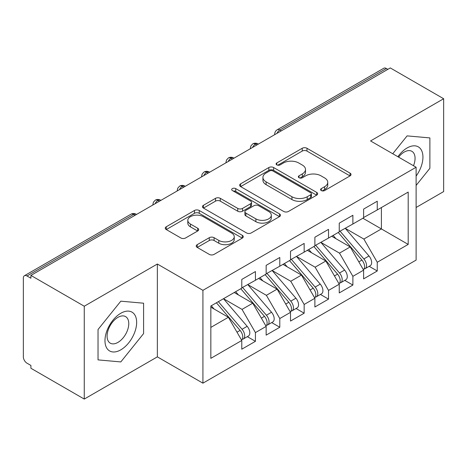 <?xml version="1.0" encoding="UTF-8"?>
<svg xmlns="http://www.w3.org/2000/svg" width="467" height="467" viewBox="0 0 467 467"><rect width="100%" height="100%" fill="white"/><g stroke="black" fill="none" stroke-linecap="round" stroke-linejoin="round"><path stroke-width="0.7" d="M321.284 190.565A2.37 1.366 0 0 0 324.629 190.565L350.04 175.896A3.38 1.956 0 0 0 351.032 174.512A3.38 1.956 0 0 0 350.04 173.134L306.994 148.278A3.38 1.956 0 0 0 302.207 148.278L276.797 162.948A2.37 1.366 0 0 0 276.108 163.917A2.37 1.366 0 0 0 276.797 164.88A2.37 1.366 0 0 0 280.147 164.88L283.434 162.983A10.823 6.246 0 0 1 298.74 162.983L302.33 165.055A10.823 6.246 0 0 1 305.5 169.474A10.823 6.246 0 0 1 302.33 173.893L299.043 175.79A2.37 1.366 0 0 0 298.349 176.76A2.37 1.366 0 0 0 299.043 177.723A2.37 1.366 0 0 0 302.388 177.723L305.681 175.825A10.823 6.246 0 0 1 320.987 175.825L324.571 177.898A10.823 6.246 0 0 1 327.741 182.317A10.823 6.246 0 0 1 324.571 186.736L321.284 188.633A2.37 1.366 0 0 0 320.59 189.596A2.37 1.366 0 0 0 321.284 190.565L321.284 188.633M197.22 244.655A3.38 1.956 0 0 0 196.228 246.039A3.38 1.956 0 0 0 197.22 247.417L209.298 254.392A3.38 1.956 0 0 0 214.079 254.392L242.303 238.1A3.38 1.956 0 0 0 243.289 236.716A3.38 1.956 0 0 0 242.303 235.339L199.251 210.483A3.38 1.956 0 0 0 194.47 210.483L166.246 226.775A3.38 1.956 0 0 0 165.254 228.159A3.38 1.956 0 0 0 166.246 229.536L180.834 237.96A3.38 1.956 0 0 0 185.621 237.96L197.699 230.99A3.38 1.956 0 0 0 198.685 229.606A3.38 1.956 0 0 0 197.699 228.229L190.46 224.049A9.048 5.225 0 0 1 187.81 220.354A9.048 5.225 0 0 1 193.396 215.532A9.048 5.225 0 0 1 203.256 216.665L231.597 233.021A9.048 5.225 0 0 1 234.247 236.716A9.048 5.225 0 0 1 228.661 241.544A9.048 5.225 0 0 1 218.801 240.412L214.079 237.685A3.38 1.956 0 0 0 209.298 237.685L197.22 244.655L197.22 247.417M416.115 207.476L443.65 191.581L443.65 98.735L390.289 67.931L30.904 275.419L30.904 278.233L27.004 275.979A5.166 2.983 -120 0 0 24.418 275.728A5.166 2.983 -120 0 0 23.35 278.093L23.35 356.87A5.166 2.983 -120 0 0 27.004 363.198L30.904 365.451L30.904 368.265L84.264 399.069L157.361 356.87L202.923 383.173L202.923 290.328L157.361 264.024L84.264 306.224L30.904 275.419M443.65 98.735L370.553 140.935L416.115 167.244L202.923 290.328M283.673 211.452A3.38 1.956 0 0 0 288.46 211.452L316.679 195.153A3.38 1.956 0 0 0 317.671 193.776A3.38 1.956 0 0 0 316.679 192.392L273.633 167.542A3.38 1.956 0 0 0 268.846 167.542L240.628 183.835A3.38 1.956 0 0 0 239.635 185.212A3.38 1.956 0 0 0 240.628 186.596L283.673 211.452M233.319 191.079A2.37 1.366 0 0 1 235.724 191.412L235.724 188.598L279.488 213.868A3.38 1.956 0 0 1 280.48 215.246A3.38 1.956 0 0 1 279.488 216.63L251.269 232.922A3.38 1.956 0 0 1 246.488 232.922L203.437 208.066L203.437 205.305A3.38 1.956 0 0 0 202.445 206.688A3.38 1.956 0 0 0 203.437 208.066M203.437 205.305L215.515 198.335A3.38 1.956 0 0 1 220.296 198.335L237.756 208.41A3.38 1.956 0 0 0 242.542 208.41L250.551 203.787A3.38 1.956 0 0 0 251.544 202.404A3.38 1.956 0 0 0 250.551 201.026L232.373 190.53A2.37 1.366 0 0 1 231.685 189.561A2.37 1.366 0 0 1 233.144 188.3A2.37 1.366 0 0 1 235.724 188.598M202.923 383.173L416.115 260.09L416.115 167.244M362.877 218.235L408.199 244.404L408.199 192.071L377.254 209.94L377.254 201.213L363.612 209.093L363.612 217.815L352.889 224.002L352.889 215.281L339.246 223.162L339.246 231.883L328.523 238.071L328.523 229.35L314.881 237.23L314.881 245.951L304.157 252.139L304.157 243.418L290.515 251.293L290.515 260.014L279.791 266.208L279.791 257.486L266.149 265.361L266.149 274.082L255.431 280.27L255.431 271.549L241.783 279.429L241.783 288.151L210.839 306.013L210.839 358.347L241.783 340.478L228.381 317.268L210.839 307.14M408.199 244.404L377.254 262.267L363.851 239.057L345.335 228.363M369.158 266.313L377.254 270.988L377.254 262.267M377.254 270.988L363.612 278.869L363.612 270.148L352.889 276.336L339.491 253.126L320.969 242.431M344.792 280.381L352.889 285.057L352.889 276.336M352.889 285.057L339.246 292.932L339.246 284.21L328.523 290.404L315.126 267.188L296.603 256.5M320.426 294.449L328.523 299.125L328.523 290.404M328.523 299.125L314.881 307L314.881 298.279L304.157 304.466L290.76 281.257L272.238 270.568M296.06 308.518L304.157 313.194L304.157 304.466M304.157 313.194L290.515 321.068L290.515 312.347L279.791 318.535L266.394 295.325L247.878 284.637M271.695 322.58L279.791 327.256L279.791 318.535M279.791 327.256L266.149 335.137L266.149 326.415L255.431 332.603L242.029 309.393L223.512 298.699M247.329 336.649L255.431 341.324L255.431 332.603M255.431 341.324L241.783 349.205L241.783 340.478M241.783 287.87L255.431 280.27M210.839 327.396L228.381 317.268M266.149 273.802L279.791 266.208M242.029 309.393L252.746 303.206L234.23 292.511M266.149 326.415L252.746 303.206M290.515 259.734L304.157 252.139M266.394 295.325L277.112 289.137L258.595 278.443M290.515 312.347L277.112 289.137M314.881 245.665L328.523 238.071M290.76 281.257L301.478 275.069L282.961 264.375M314.881 298.279L301.478 275.069M339.246 231.603L352.889 224.002M315.126 267.188L325.843 261L307.327 250.312M339.246 284.21L325.843 261M387.855 69.338L386.39 68.491L279.856 130.001L281.315 130.842M276.931 133.375A5.166 2.983 120 0 1 279.856 130.001A5.166 2.983 60 0 0 277.27 129.744L383.81 68.235A5.166 2.983 60 0 1 386.39 68.491M363.612 217.534L377.254 209.94M363.851 239.057L381.399 228.929L381.399 207.546L408.199 192.071M339.491 253.126L350.209 246.932L331.693 236.244M363.612 270.148L350.209 246.932M84.264 306.224L84.264 399.069M407.101 135.885L392.741 153.748L407.101 135.885L429.885 137.917L407.101 135.885M429.885 168.295L429.885 137.917L429.885 168.295L416.115 185.422L429.885 168.295M157.361 356.87L157.361 264.024M143.591 333.584L143.591 303.206L120.813 301.174L98.029 329.515L98.029 359.888L120.813 361.925L143.591 333.584L120.813 361.925L98.029 359.888L98.029 329.515L120.813 301.174L143.591 303.206L143.591 333.584M256.832 144.98L255.367 144.14A5.166 2.983 -120 0 0 252.781 143.883A5.166 2.983 -120 0 0 252.723 143.918L250.913 145.879L250.318 148.284A5.166 2.983 0 0 0 250.37 148.71M232.467 159.049L231.002 158.208A5.166 2.983 -120 0 0 228.416 157.951A5.166 2.983 -120 0 0 228.357 157.986L226.548 159.947L225.952 162.353A5.166 2.983 0 0 0 226.005 162.779M208.101 173.117L206.636 172.27A5.166 2.983 -120 0 0 204.056 172.014A5.166 2.983 -120 0 0 203.991 172.054L202.182 174.016L201.586 176.421A5.166 2.983 0 0 0 201.639 176.847M183.735 187.185L182.27 186.339A5.166 2.983 -120 0 0 179.69 186.082A5.166 2.983 -120 0 0 179.626 186.117L177.816 188.084L177.221 190.489A5.166 2.983 0 0 0 177.273 190.91M159.37 201.248L157.904 200.407A5.166 2.983 -120 0 0 155.324 200.15A5.166 2.983 -120 0 0 155.26 200.185L153.45 202.147L152.861 204.558A5.166 2.983 0 0 0 152.913 204.978M322.23 190.898L324.571 189.549A10.823 6.246 0 0 0 327.741 185.13L327.741 182.317M305.5 169.474L305.5 172.288A10.823 6.246 0 0 1 302.33 176.707L299.989 178.055M349.999 175.919L306.994 151.092A3.38 1.956 0 0 0 302.207 151.092L277.748 165.219M316.632 195.183L273.633 170.356A3.38 1.956 0 0 0 268.846 170.356L240.668 186.619M310.701 194.745A2.37 1.366 0 0 0 311.396 193.776A2.37 1.366 0 0 0 310.701 192.807L272.915 170.992A2.37 1.366 0 0 0 269.564 170.992L266.097 172.994A10.823 6.246 0 0 0 262.927 177.413A10.823 6.246 0 0 0 266.097 181.832L291.928 196.741A10.823 6.246 0 0 0 307.233 196.741L310.701 194.745L310.701 197.553A2.37 1.366 0 0 0 311.396 196.589L311.396 193.776M262.927 177.413L262.927 180.227A10.823 6.246 0 0 0 266.097 184.646L266.097 181.832M310.701 197.553L307.233 199.555A10.823 6.246 0 0 1 291.928 199.555L266.097 184.646M203.484 208.095L215.515 201.143L215.515 198.335M251.544 202.404L251.544 205.217A3.38 1.956 0 0 1 250.551 206.601L242.542 211.224A3.38 1.956 0 0 1 237.756 211.224L220.296 201.143A3.38 1.956 0 0 0 215.515 201.143M235.724 191.412L279.447 216.653M255.875 218.871A9.048 5.225 0 0 0 265.735 220.004A9.048 5.225 0 0 0 271.315 215.176A9.048 5.225 0 0 0 268.665 211.487L258.683 205.719A3.38 1.956 0 0 0 253.902 205.719L245.887 210.343A3.38 1.956 0 0 0 244.895 211.726A3.38 1.956 0 0 0 245.887 213.104L255.875 218.871L255.875 221.685A9.048 5.225 0 0 0 265.735 222.817A9.048 5.225 0 0 0 271.315 217.99L271.315 215.176M244.895 211.726L244.895 214.54A3.38 1.956 0 0 0 245.887 215.917L245.887 213.104M255.875 221.685L245.887 215.917M234.247 236.716L234.247 239.53A9.048 5.225 0 0 1 228.661 244.358A9.048 5.225 0 0 1 218.801 243.225L214.079 240.499A3.38 1.956 0 0 0 209.298 240.499L197.261 247.446M187.81 220.354L187.81 223.168A9.048 5.225 0 0 0 190.46 226.863L190.46 224.049M197.652 231.013L190.46 226.863M242.256 238.123L199.251 213.296A3.38 1.956 0 0 0 194.47 213.296L166.293 229.566M340.186 231.34L363.875 258.946A6.894 3.981 60 0 1 366.537 265.495A6.894 3.981 60 0 1 365.106 268.653L370.226 265.7A6.894 3.981 -120 0 0 371.65 262.542A6.894 3.981 -120 0 0 368.988 255.992L345.306 228.381M365.106 268.653A6.894 3.981 60 0 1 363.991 268.969M338.236 232.461L361.925 260.072A6.894 3.981 60 0 1 364.587 266.622A6.894 3.981 60 0 1 363.332 269.663M335.931 238.69L333.123 235.415M315.82 245.403L339.509 273.014A6.894 3.981 60 0 1 342.171 279.564A6.894 3.981 60 0 1 340.741 282.722L345.86 279.762A6.894 3.981 -120 0 0 347.285 276.61A6.894 3.981 -120 0 0 344.623 270.06L320.94 242.449M340.741 282.722A6.894 3.981 60 0 1 339.626 283.037M313.877 246.529L337.559 274.141A6.894 3.981 60 0 1 340.221 280.69A6.894 3.981 60 0 1 338.966 283.732M311.565 252.758L308.757 249.483M291.461 259.471L315.143 287.082A6.894 3.981 60 0 1 317.805 293.632A6.894 3.981 60 0 1 316.375 296.784L321.494 293.831A6.894 3.981 -120 0 0 322.919 290.678A6.894 3.981 -120 0 0 320.257 284.129L296.574 256.517M316.375 296.784A6.894 3.981 60 0 1 315.26 297.105M289.511 260.598L313.194 288.209A6.894 3.981 60 0 1 315.855 294.759A6.894 3.981 60 0 1 314.6 297.8M287.199 266.826L284.391 263.551M267.095 273.539L290.778 301.151A6.894 3.981 60 0 1 293.439 307.7A6.894 3.981 60 0 1 292.009 310.853L297.129 307.899A6.894 3.981 -120 0 0 298.553 304.747A6.894 3.981 -120 0 0 295.897 298.197L272.208 270.586M292.009 310.853A6.894 3.981 60 0 1 290.894 311.174M265.145 274.666L288.828 302.272A6.894 3.981 60 0 1 291.49 308.821A6.894 3.981 60 0 1 290.235 311.868M262.833 280.889L260.026 277.62M242.729 287.608L266.412 315.213A6.894 3.981 60 0 1 269.074 321.763A6.894 3.981 60 0 1 267.644 324.921L272.763 321.967A6.894 3.981 -120 0 0 274.187 318.809A6.894 3.981 -120 0 0 271.531 312.26L247.843 284.654M267.644 324.921A6.894 3.981 60 0 1 266.529 325.242M240.779 288.729L264.462 316.34A6.894 3.981 60 0 1 267.124 322.89A6.894 3.981 60 0 1 265.875 325.931M238.468 294.957L235.66 291.688M416.115 176.088A22.398 12.93 120 0 0 422.221 152.079A22.398 12.93 120 0 0 407.101 147.969A22.398 12.93 120 0 0 397.884 156.714M413.493 165.727A15.335 8.855 120 0 0 411.882 151.314A15.335 8.855 120 0 0 404.218 152.073A15.335 8.855 120 0 0 398.602 157.128M120.813 349.836A22.398 12.93 120 0 0 136.65 322.405A22.398 12.93 120 0 0 120.813 313.258A22.398 12.93 120 0 0 104.976 340.694A22.398 12.93 120 0 0 120.813 349.836M117.929 342.404A15.335 8.855 120 0 0 127.946 328.891A15.335 8.855 120 0 0 125.594 316.603A15.335 8.855 120 0 0 117.929 317.362A15.335 8.855 120 0 0 107.912 330.875A15.335 8.855 120 0 0 110.259 343.163A15.335 8.855 120 0 0 117.929 342.404M218.363 301.67L242.046 329.282A6.894 3.981 60 0 1 244.708 335.831A6.894 3.981 60 0 1 243.278 338.989L248.397 336.036A6.894 3.981 -120 0 0 249.827 332.878A6.894 3.981 -120 0 0 247.166 326.328L223.477 298.717M243.278 338.989A6.894 3.981 60 0 1 242.163 339.305M216.414 302.797L240.096 330.408A6.894 3.981 60 0 1 242.758 336.958A6.894 3.981 60 0 1 241.509 339.999M214.102 309.026L211.294 305.751M135.004 215.316L133.544 214.476L27.004 275.979M136.516 214.446L136.125 214.219A5.166 2.983 120 0 0 133.544 214.476A5.166 2.983 -120 0 0 130.958 214.219L24.418 275.728M258.344 144.11L257.953 143.883A5.166 2.983 120 0 0 255.367 144.14A5.166 2.983 120 0 0 252.565 147.444M274.684 134.671L274.684 134.222A5.166 2.983 0 0 0 274.736 134.642M233.979 158.173L233.588 157.951A5.166 2.983 120 0 0 231.002 158.208A5.166 2.983 120 0 0 228.2 161.512M209.613 172.241L209.222 172.014A5.166 2.983 120 0 0 206.636 172.27A5.166 2.983 120 0 0 203.834 175.58M185.247 186.31L184.856 186.082A5.166 2.983 120 0 0 182.27 186.339A5.166 2.983 120 0 0 179.468 189.649M160.882 200.378L160.49 200.15A5.166 2.983 120 0 0 157.904 200.407A5.166 2.983 120 0 0 155.102 203.711M324.571 189.549L324.571 186.736M299.043 177.723L299.043 175.79M302.33 176.707L302.33 173.893M276.797 164.88L276.797 162.948M302.207 151.092L302.207 148.278M306.994 151.092L306.994 148.278M350.04 175.896L350.04 173.134M240.628 186.596L240.628 183.835M268.846 170.356L268.846 167.542M273.633 170.356L273.633 167.542M316.679 195.153L316.679 192.392M291.928 199.555L291.928 196.741M307.233 199.555L307.233 196.741M220.296 201.143L220.296 198.335M237.756 211.224L237.756 208.41M242.542 211.224L242.542 208.41M250.551 206.601L250.551 203.787M279.488 216.63L279.488 213.868M209.298 240.499L209.298 237.685M214.079 240.499L214.079 237.685M218.801 243.225L218.801 240.412M197.699 230.99L197.699 228.229M166.246 229.536L166.246 226.775M194.47 213.296L194.47 210.483M199.251 213.296L199.251 210.483M242.303 238.1L242.303 235.339M361.925 260.072L358.825 261.859M368.988 255.992L363.875 258.946M337.559 274.141L334.46 275.927M344.623 270.06L339.509 273.014M313.194 288.209L310.094 289.995M320.257 284.129L315.143 287.082M288.828 302.272L285.734 304.064M295.897 298.197L290.778 301.151M264.462 316.34L261.368 318.132M271.531 312.26L266.412 315.213M240.096 330.408L237.002 332.195M247.166 326.328L242.046 329.282M257.953 143.883A5.166 5.166 0 0 0 252.781 143.883M277.27 129.744A5.166 5.166 0 0 0 274.684 134.222M233.588 157.951A5.166 5.166 0 0 0 228.416 157.951M250.318 148.284L250.318 148.739M209.222 172.014A5.166 5.166 0 0 0 204.056 172.014M225.952 162.353L225.952 162.808M184.856 186.082A5.166 5.166 0 0 0 179.69 186.082M201.586 176.421L201.586 176.876M160.49 200.15A5.166 5.166 0 0 0 155.324 200.15M177.221 190.489L177.221 190.945M136.125 214.219A5.166 5.166 0 0 0 130.958 214.219M152.861 204.558L152.861 205.007"/></g></svg>

